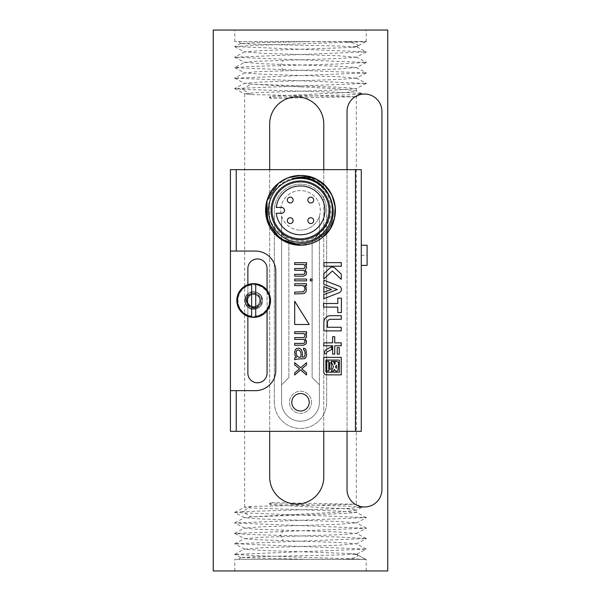 <?xml version="1.0" encoding="UTF-8"?>
<svg xmlns="http://www.w3.org/2000/svg" width="601" height="601" viewBox="0 0 601 601"><rect width="100%" height="100%" fill="white"/><g stroke="black" fill="none" stroke-linecap="round" stroke-linejoin="round"><path stroke-width="0.45" stroke-dasharray="3 2.25" d="M213.257 30.05L387.743 30.05L387.743 570.95L213.257 570.95L213.257 30.05M300.5 30.05L366.219 30.05L300.5 30.05M347.032 169.64L347.032 431.36M323.766 431.36L323.766 169.64M269.676 169.64L269.676 431.36M260.947 300.5A7.272 7.272 0 0 0 253.682 293.228A7.272 7.272 0 0 0 246.41 300.5A7.272 7.272 0 0 0 253.682 307.772A7.272 7.272 0 0 0 260.947 300.5A7.272 7.272 0 0 0 253.682 293.228A7.272 7.272 0 0 0 246.41 300.5A7.272 7.272 0 0 0 253.682 307.772A7.272 7.272 0 0 0 260.947 300.5A7.272 7.272 0 0 1 253.682 307.772A7.272 7.272 0 0 1 246.41 300.5A7.272 7.272 0 0 1 253.682 293.228A7.272 7.272 0 0 1 260.947 300.5M300.5 570.95L366.219 570.95L300.5 570.95M366.174 559.486L357.009 554.715L358.279 555.444L356.205 557.397L346.319 559.321L366.219 559.321L234.781 559.321L365.596 559.403M357.618 554.993L365.874 559.321M357.009 554.715L349.842 553.498L356.844 554.099L339.092 554.948L258.054 556.639L240.716 557.533L307.164 559.321L365.032 559.321M349.842 553.498L262.231 550.441L244.757 549.171L261.878 547.736L338.874 545.197L356.243 543.747L338.799 542.485L256.439 539.713L244.757 538.706L234.69 533.455L248.198 534.462L337.98 537.001L366.317 538.526L234.69 543.762L366.317 549.156L234.683 554.392L253.99 555.625L365.761 559.321M307.164 559.321L346.319 559.321M244.757 538.706L261.908 537.264L338.806 534.732L356.243 533.47L338.904 532.02L256.139 529.226L244.757 528.046L262.224 526.784L338.881 524.26L356.25 522.81L338.836 521.548L261.878 519.016L244.757 517.769L234.69 512.518L366.31 517.589L234.683 522.983L366.317 528.219L234.69 533.455M269.293 503.638L352.013 506.282L361.9 507.334L347.446 508.408L242.271 511.624L251.158 516.86L344.486 513.539L356.333 512.435L356.333 510.136L352.081 509.137L270.405 504.712L269.293 503.638L270.405 502.564L356.333 504.269L251.158 506.388L242.271 511.624L234.69 512.518M251.158 506.388L244.757 507.109L248.897 507.853L338.821 511.083L356.333 512.435M356.333 510.136L342.097 511.984L251.158 516.86L244.757 517.769M270.405 504.712L270.405 502.564M300.5 86.882L251.158 84.14L340.031 87.258L356.333 88.565L338.806 89.917L261.022 92.486L248.897 93.147L244.757 93.891L251.158 94.612L356.333 96.731L270.405 98.436L270.405 96.288L339.993 92.854L352.043 91.863L356.333 90.864L338.183 88.76L300.5 86.882M251.158 94.612L242.271 89.376L347.446 92.592L361.9 93.666L352.013 94.718L269.293 97.362L270.405 96.288M242.271 89.376L251.158 84.14L244.757 83.231L234.69 88.482L242.271 89.376M270.405 98.436L269.293 97.362M346.319 41.679L234.781 41.679L366.174 41.514L346.319 41.679L356.205 43.603L358.279 45.556L357.009 46.285L365.761 41.679L253.99 45.375L234.683 46.608L366.317 51.844L234.69 57.238L366.317 62.474L337.98 63.999L248.198 66.538L234.683 67.703L366.317 72.939L234.69 78.175L366.31 83.411L234.69 88.482M366.317 72.939L356.243 78.19L338.836 79.452L261.878 81.984L244.757 83.231M356.25 78.19L338.881 76.74L262.224 74.216L244.757 72.954L256.139 71.774L338.904 68.98L356.243 67.53L338.806 66.268L261.908 63.736L244.757 62.294L234.69 67.545M366.317 52.002L356.243 57.253L338.799 58.515L256.439 61.287L244.757 62.294M356.243 57.253L338.874 55.803L261.878 53.264L244.757 51.829L262.231 50.559L349.842 47.502L357.009 46.285M365.874 41.679L357.618 46.007M366.174 41.514L365.761 41.679M365.032 41.679L365.596 41.597M307.164 41.679L261.21 42.573L240.685 43.52L258.054 44.361L339.092 46.052L356.844 46.901L349.842 47.502M347.032 489.522A17.452 17.452 0 0 0 364.476 506.974A17.452 17.452 0 0 0 381.928 489.522L381.928 111.478A17.452 17.452 0 0 0 364.476 94.026A17.452 17.452 0 0 0 347.032 111.478L347.032 489.522M269.676 477.021A27.045 27.045 0 0 0 296.721 504.066A27.045 27.045 0 0 0 323.766 477.021L323.766 123.979A27.045 27.045 0 0 0 296.721 96.934A27.045 27.045 0 0 0 269.676 123.979L269.676 477.021M252.585 291.846C258.385 292.041 261.488 294.926 261.908 300.5C261.36 304.97 258.941 307.547 254.659 308.238C249.445 308.178 246.59 305.601 246.087 300.5C246.215 297.72 247.454 295.594 249.798 294.122C243.255 298.374 248.221 308.516 254.456 306.66L254.771 309.154C247.62 308.801 244.472 305.068 245.336 297.961A8.722 8.722 0 0 1 252.585 291.846C241.354 292.717 243.675 311.1 254.771 309.154C259.482 308.178 262.028 305.293 262.404 300.5C262.945 289.246 244.419 289.246 244.953 300.5C244.419 311.754 262.945 311.754 262.404 300.5C261.345 293.806 257.476 291.064 250.812 292.259C247.116 293.769 245.163 296.511 244.953 300.5C244.419 311.754 262.945 311.754 262.404 300.5C262.945 289.246 244.419 289.246 244.953 300.5C244.419 311.754 262.945 311.754 262.404 300.5C262.945 289.246 244.419 289.246 244.953 300.5C246.5 308.073 250.917 310.559 258.197 307.96C260.902 306.209 262.306 303.723 262.404 300.5C262.945 289.246 244.419 289.246 244.953 300.5C245.073 303.873 246.583 306.42 249.475 308.148C246.583 306.42 245.073 303.873 244.953 300.5A8.722 8.722 0 0 1 253.682 291.778A8.722 8.722 0 0 1 262.404 300.5A8.722 8.722 0 0 0 253.682 291.778A8.722 8.722 0 0 0 244.953 300.5A8.722 8.722 0 0 1 253.682 291.778A8.722 8.722 0 0 1 262.404 300.5A8.722 8.722 0 0 1 253.682 309.222A8.722 8.722 0 0 1 244.953 300.5L247.71 294.137L244.953 300.5C246.5 308.073 250.917 310.559 258.197 307.96C260.902 306.209 262.306 303.723 262.404 300.5A8.722 8.722 0 0 1 253.682 309.222A8.722 8.722 0 0 1 244.953 300.5C244.404 289.284 262.87 289.186 262.404 300.5A8.722 8.722 0 0 1 253.682 309.222A8.722 8.722 0 0 1 244.953 300.5C244.419 311.754 262.945 311.754 262.404 300.5C262.795 293.16 252.796 288.833 247.71 294.137L244.953 300.5C244.419 311.754 262.945 311.754 262.404 300.5C262.945 289.246 244.419 289.246 244.953 300.5C244.419 311.754 262.945 311.754 262.404 300.5C262.795 293.16 252.796 288.833 247.71 294.137L249.43 295.977C246.072 299.546 246.35 303.122 250.271 306.705L249.475 308.148L250.271 306.705M230.416 169.64L230.416 431.36L361.276 431.36L361.276 169.64L230.416 169.64M230.416 390.65L255.425 390.65A20.359 20.359 0 0 0 275.784 370.291L275.784 271.419A20.359 20.359 0 0 0 255.425 251.06L230.416 251.06M267.054 310.77L267.054 290.23M247.867 284.671L247.867 316.329M280.847 181.51L278.451 183.305L288.811 177.468L300.5 175.454L316.201 179.181A34.896 34.896 0 0 0 278.466 183.29C292.619 171.142 316.156 173.554 327.56 188.316C339.708 202.477 337.296 226.014 322.534 237.41L312.189 243.232L300.5 245.246C308.741 245.163 316.088 242.556 322.534 237.41L312.189 243.232L300.5 245.246C281.854 245.726 265.124 228.996 265.604 210.35C265.124 191.704 281.854 174.974 300.5 175.454C319.664 174.906 336.793 192.741 335.358 211.943C336.793 192.733 319.664 174.906 300.5 175.454C332.083 173.681 348.144 218.847 322.534 237.41C316.088 242.556 308.741 245.163 300.5 245.246C281.854 245.726 265.124 228.996 265.604 210.35C265.124 191.704 281.854 174.974 300.5 175.454L316.194 179.181L300.5 175.454C332.083 173.681 348.144 218.847 322.534 237.41L319.356 233.504C298.314 254.501 258.054 228.072 270.495 198.405C277.504 182.584 289.87 175.62 307.577 177.505C323.293 180.097 335.982 195.37 335.358 211.943M294.685 264.515L303.963 264.515L305.075 266.333L304.707 267.783L303.595 268.512L294.685 268.512L294.685 270.33L303.595 270.33L305.075 271.78L304.707 273.598L303.595 274.326L294.685 274.326L294.685 276.144L303.595 276.144L306.194 274.695L306.563 272.148L305.075 269.962L306.563 267.783L306.194 265.236L305.451 264.515L306.563 264.515L306.563 262.697L294.685 262.697L294.685 264.515M294.685 280.87L306.563 280.87L306.563 279.052L294.685 279.052L294.685 280.87M310.274 280.87L312.129 280.87L312.129 279.052L310.274 279.052L310.274 280.87M294.685 285.595L303.22 285.595L304.707 287.413L305.075 288.871L303.595 291.778L294.685 292.139L294.685 293.957L303.595 293.596L304.707 293.228L306.194 291.41L306.194 287.413L304.707 285.595L306.563 285.595L306.563 283.777L294.685 283.777L294.685 285.595M294.685 333.578L303.963 333.578L305.075 335.396L304.707 336.853L303.595 337.574L294.685 337.574L294.685 339.392L303.595 339.392L305.075 340.85L304.707 342.668L303.595 343.396L294.685 343.396L294.685 345.214L303.595 345.214L306.194 343.757L306.563 341.21L305.075 339.032L306.563 336.853L306.194 334.306L305.451 333.578L306.563 333.578L306.563 331.76L294.685 331.76L294.685 333.578M294.685 359.751L297.653 359.022L304.707 358.662L306.194 356.844L306.563 354.665L305.819 349.211L303.595 348.122L303.595 349.94L304.339 350.3L305.075 352.479L305.075 354.665L304.339 356.844L302.483 357.204L302.483 353.208L301.364 349.572L299.14 348.122L296.541 348.482L295.429 349.572L294.685 351.758L295.053 355.754L296.541 357.204L294.685 357.933L294.685 359.751M306.563 364.845L306.563 362.658L300.62 367.752L294.685 362.658L294.685 364.845L299.508 368.841L294.685 372.838L294.685 375.016L300.62 369.931L306.563 375.016L306.563 372.838L301.74 368.841L306.563 364.845M337.792 298.149L337.792 303.497L323.563 303.497L323.563 307.111L337.792 307.111L337.792 312.535L341.406 312.535L341.406 298.149L337.792 298.149M341.285 262.629L323.939 262.622L323.939 266.213L341.285 266.213L341.285 262.629M330.573 315.69A6.716 6.716 0 0 0 323.864 322.174L323.864 330.881L341.21 330.881L341.21 327.267L327.47 327.267L327.47 322.339A3.035 3.035 0 0 1 330.505 319.304L341.285 319.304L341.285 315.69L330.573 315.69M341.27 274.124L334.922 268.121A3.764 3.764 0 0 0 329.558 268.324L323.834 273.763L323.834 279.037L332.09 271.209A0.383 0.383 0 0 1 332.586 271.179L341.27 279.382L341.27 274.124M323.834 280.239L323.834 284.333L337.334 289.539L323.834 294.58L323.834 298.682L339.565 292.589A3.636 3.636 0 0 0 339.783 286.399L323.834 280.239M323.864 286.662L323.864 292.334L331.549 289.449L323.864 286.662M331.722 346.717L326.456 349.414A5.063 5.063 0 0 0 324.3 353.824L326.23 353.824A2.487 2.487 0 0 1 327.575 351.638L331.722 349.519L331.722 346.717M341.248 342.863L334.742 342.863L334.742 336.71L332.631 336.71L332.631 342.863L323.759 342.863L323.759 345.778L332.631 345.778L332.631 354.139L334.742 354.139L334.742 345.778L341.248 345.778L341.248 342.863M339.272 347.633L337.221 347.633L337.221 354.139L339.272 354.139L339.272 347.633M341.248 357.355L323.759 357.355L323.759 371.899A3.043 3.043 0 0 0 326.193 374.866L341.248 374.866L341.248 357.355M294.685 301.229L294.685 324.495L309.222 324.495L294.685 301.229M300.996 357.204L298.765 357.204L296.909 355.754L296.165 353.936L296.165 351.758L296.909 350.3L298.397 349.94L300.252 351.029L300.996 353.208L300.996 357.204M339.332 360.059L339.332 372.192L326.343 372.192A0.421 0.421 0 0 1 325.922 371.741L325.922 360.059L339.332 360.059M326.809 361.291L326.809 370.922L328.815 370.922L328.815 361.291L326.809 361.291M329.551 362.816L329.551 369.127L331.249 369.127L331.249 362.816L329.551 362.816M331.406 371.095L333.54 371.095L334.426 369.224L334.787 370.096A1.675 1.675 0 0 0 338.025 369.532L338.596 362.163A3.215 3.215 0 0 1 336.522 361.344L334.291 361.344A4.553 4.553 0 0 0 335.366 362.899L334.622 364.439L333.465 361.344L331.256 361.344L333.465 366.82L331.406 371.095M335.538 366.895L336.402 365.092L336.402 368.278L335.538 366.895M267.054 373.198L267.054 268.512A9.593 9.593 0 0 0 257.461 258.918A9.593 9.593 0 0 0 247.867 268.512L247.867 373.198A9.593 9.593 0 0 0 257.461 382.799A9.593 9.593 0 0 0 267.054 373.198M274.326 402.279L274.326 210.35A26.174 26.174 0 0 1 300.5 184.176A26.174 26.174 0 0 1 326.674 210.35L326.674 402.279A26.174 26.174 0 0 1 300.5 428.453A26.174 26.174 0 0 1 274.326 402.279L274.326 210.35A26.174 26.174 0 0 1 300.5 184.176A26.174 26.174 0 0 1 326.674 210.35L326.674 402.279A26.174 26.174 0 0 1 300.5 428.453A26.174 26.174 0 0 1 274.326 402.279M361.276 245.246L361.276 265.394L361.276 245.246M361.276 255.32L367.098 255.32L367.098 245.246M367.098 265.394L367.098 255.32M319.401 216.157A19.773 19.773 0 0 0 300.5 190.577A19.773 19.773 0 0 0 281.599 216.157L281.599 402.279A18.901 18.901 0 0 0 300.5 421.188A18.901 18.901 0 0 0 319.401 402.279L319.401 216.157L319.401 384.835L312.129 377.563L312.129 240.888L319.401 233.616L312.129 240.888L312.129 377.563L319.401 384.835L319.401 402.279A18.901 18.901 0 0 1 300.5 421.188A18.901 18.901 0 0 1 281.599 402.279L281.599 216.157A19.773 19.773 0 0 0 300.5 230.123A19.773 19.773 0 0 1 280.727 210.35A19.773 19.773 0 0 1 300.5 190.577A19.773 19.773 0 0 1 320.273 210.35A19.773 19.773 0 0 1 300.5 230.123A19.773 19.773 0 0 0 319.401 216.157M288.871 377.563L281.599 384.835L288.871 377.563L288.871 240.888L288.871 377.563M281.599 233.616L288.871 240.888L281.599 233.616M311.551 402.279A11.051 11.051 0 0 1 300.5 413.33A11.051 11.051 0 0 1 289.449 402.279A11.051 11.051 0 0 1 300.5 391.228A11.051 11.051 0 0 1 311.551 402.279A11.051 11.051 0 0 1 300.5 413.33A11.051 11.051 0 0 1 289.449 402.279A11.051 11.051 0 0 1 300.5 391.228A11.051 11.051 0 0 1 311.551 402.279M300.5 238.852A28.502 28.502 0 0 0 329.002 210.35A28.502 28.502 0 0 0 300.5 181.848A28.502 28.502 0 0 0 271.998 210.35A28.502 28.502 0 0 0 300.5 238.852A28.502 28.502 0 0 1 271.998 210.35A28.502 28.502 0 0 1 300.5 181.848A28.502 28.502 0 0 1 329.002 210.35A28.502 28.502 0 0 1 300.5 238.852M292.101 179.083C308.411 176.431 320.446 182.126 328.206 196.174C333.953 210.981 331.001 223.422 319.356 233.504L322.534 237.41C348.144 218.847 332.083 173.681 300.5 175.454L294.122 176.04M331.489 194.311L332.09 195.52M278.466 183.29L288.811 177.468L300.5 175.454C319.146 174.974 335.876 191.704 335.396 210.35C335.876 228.996 319.146 245.726 300.5 245.246C281.854 245.726 265.124 228.996 265.604 210.35C265.124 191.704 281.854 174.974 300.5 175.454C319.146 174.974 335.876 191.704 335.396 210.35C335.876 228.996 319.146 245.726 300.5 245.246C280.75 245.877 263.351 226.832 265.747 207.217C266.972 189.706 282.921 175.101 300.5 175.454L288.811 177.468L278.466 183.29L288.811 177.468L300.5 175.454M287.947 177.791L282.132 180.676M294.137 244.66L287.902 242.894L294.137 244.66M282.177 240.047L279.653 238.334L282.177 240.047M277.091 236.231L272.478 231.152L277.091 236.231M269.353 226.089L266.897 219.748L269.353 226.089M265.755 213.618L265.762 207.022L265.755 213.618M266.919 200.862L269.316 194.694L266.919 200.862M272.584 189.405L277.061 184.492L272.584 189.405M282.109 240.009L277.001 236.148M272.749 231.505L269.383 226.141M268.947 225.262L265.619 211.379L268.076 197.451L275.942 185.551L287.841 177.828M280.554 230.296A28.209 28.209 0 0 0 320.446 230.296A28.209 28.209 0 0 0 320.446 190.404A28.209 28.209 0 0 0 280.554 190.404A28.209 28.209 0 0 0 280.554 230.296A28.209 28.209 0 0 0 320.446 230.296A28.209 28.209 0 0 0 320.446 190.404A28.209 28.209 0 0 0 280.554 190.404A28.209 28.209 0 0 0 280.554 230.296M312.836 218.576A2.907 2.907 0 0 1 312.836 222.686A2.907 2.907 0 0 1 308.726 222.686A2.907 2.907 0 0 1 308.726 218.576A2.907 2.907 0 0 1 312.836 218.576A2.907 2.907 0 0 1 312.836 222.686A2.907 2.907 0 0 1 308.726 222.686A2.907 2.907 0 0 1 308.726 218.576A2.907 2.907 0 0 1 312.836 218.576A2.907 2.907 0 0 1 312.836 222.686A2.907 2.907 0 0 1 308.726 222.686A2.907 2.907 0 0 1 308.726 218.576A2.907 2.907 0 0 1 312.836 218.576A2.907 2.907 0 0 1 312.836 222.686A2.907 2.907 0 0 1 308.726 222.686M308.726 198.014A2.907 2.907 0 0 1 312.836 198.014A2.907 2.907 0 0 1 312.836 202.124A2.907 2.907 0 0 1 308.726 202.124A2.907 2.907 0 0 1 308.726 198.014A2.907 2.907 0 0 1 312.836 198.014A2.907 2.907 0 0 1 312.836 202.124A2.907 2.907 0 0 1 308.726 202.124A2.907 2.907 0 0 1 308.726 198.014A2.907 2.907 0 0 1 312.836 198.014A2.907 2.907 0 0 1 312.836 202.124A2.907 2.907 0 0 1 308.726 202.124A2.907 2.907 0 0 1 308.726 198.014A2.907 2.907 0 0 1 312.836 198.014A2.907 2.907 0 0 1 312.836 202.124M288.164 202.124A2.907 2.907 0 0 1 288.164 198.014A2.907 2.907 0 0 1 292.274 198.014A2.907 2.907 0 0 1 292.274 202.124A2.907 2.907 0 0 1 288.164 202.124A2.907 2.907 0 0 1 288.164 198.014A2.907 2.907 0 0 1 292.274 198.014A2.907 2.907 0 0 1 292.274 202.124A2.907 2.907 0 0 1 288.164 202.124A2.907 2.907 0 0 1 288.164 198.014A2.907 2.907 0 0 1 292.274 198.014A2.907 2.907 0 0 1 292.274 202.124A2.907 2.907 0 0 1 288.164 202.124A2.907 2.907 0 0 1 288.164 198.014A2.907 2.907 0 0 1 292.274 198.014M292.274 222.686A2.907 2.907 0 0 1 288.164 222.686A2.907 2.907 0 0 1 288.164 218.576A2.907 2.907 0 0 1 292.274 218.576A2.907 2.907 0 0 1 292.274 222.686A2.907 2.907 0 0 1 288.164 222.686A2.907 2.907 0 0 1 288.164 218.576A2.907 2.907 0 0 1 292.274 218.576A2.907 2.907 0 0 1 292.274 222.686A2.907 2.907 0 0 1 288.164 222.686A2.907 2.907 0 0 1 288.164 218.576A2.907 2.907 0 0 1 292.274 218.576A2.907 2.907 0 0 1 292.274 222.686A2.907 2.907 0 0 1 288.164 222.686A2.907 2.907 0 0 1 288.164 218.576M279.728 231.122A29.374 29.374 0 0 0 321.272 231.122A29.374 29.374 0 0 0 321.272 189.578A29.374 29.374 0 0 0 279.728 189.578A29.374 29.374 0 0 0 279.728 231.122M276.25 213.257A24.431 24.431 0 0 0 313.549 231.002A24.431 24.431 0 0 0 313.549 189.698A24.431 24.431 0 0 0 276.25 207.443L281.584 207.443A2.907 2.907 0 0 1 284.491 210.35A2.907 2.907 0 0 1 281.584 213.257L276.25 213.257M270.548 300.5A16.866 16.866 0 0 1 253.682 317.366A16.866 16.866 0 0 1 236.817 300.5A16.866 16.866 0 0 1 253.682 283.634A16.866 16.866 0 0 1 270.548 300.5A16.866 16.866 0 0 1 253.682 317.366A16.866 16.866 0 0 1 236.817 300.5A16.866 16.866 0 0 1 253.682 283.634A16.866 16.866 0 0 1 270.548 300.5M254.659 308.238L254.456 306.66C260.699 306.232 261.833 296.548 255.861 294.693C249.55 291.898 244.201 301.537 249.903 305.421C254.629 309.507 262.254 303.43 259.316 297.908C256.8 291.485 246.215 294.565 247.529 301.341C248.07 308.215 259.099 308.351 259.805 301.484C261.157 295.384 252.187 291.568 248.724 296.766C244.269 302.04 252.007 309.891 257.341 305.511C263.133 301.77 258.017 292.003 251.639 294.64C245.629 296.353 246.53 306.059 252.751 306.638C259.504 308.05 262.742 297.518 256.357 294.903C250.88 291.883 244.682 299.418 248.701 304.211C252.503 309.966 262.216 304.752 259.519 298.404C257.559 291.785 246.748 293.949 247.484 300.808C247.432 307.058 257.003 308.929 259.309 303.122C262.569 297.037 253.367 290.967 249.062 296.361C244.171 301.229 251.203 309.71 256.897 305.811C262.419 302.881 259.519 293.573 253.314 294.302C246.41 294.325 245.441 305.308 252.232 306.533C258.212 308.343 262.705 299.689 257.776 295.842C252.863 290.997 244.442 298.119 248.401 303.768C251.699 309.831 261.826 305.473 259.677 298.907C258.43 292.785 248.679 292.942 247.635 299.11C245.704 305.736 255.966 309.763 259.061 303.588C262.832 297.811 254.185 290.974 249.43 295.977L247.71 294.137M249.798 294.122L245.336 297.961M262.404 300.5C261.345 293.806 257.476 291.064 250.812 292.259C247.116 293.769 245.163 296.511 244.953 300.5C244.419 311.754 262.945 311.754 262.404 300.5C262.945 311.754 244.419 311.754 244.953 300.5C244.419 289.246 262.945 289.246 262.404 300.5M246.703 300.5A6.979 6.979 0 0 1 253.682 293.521A6.979 6.979 0 0 1 260.661 300.5A6.979 6.979 0 0 1 253.682 307.479A6.979 6.979 0 0 1 246.703 300.5M283.334 530.24L280.239 535.468L283.334 540.705M283.334 70.76L280.239 65.532L283.334 60.295M269.383 300.5A15.701 15.701 0 0 1 253.682 316.201A15.701 15.701 0 0 1 237.973 300.5A15.701 15.701 0 0 1 253.682 284.799A15.701 15.701 0 0 1 269.383 300.5M258.197 307.96L256.897 305.811L258.197 307.96M251.639 294.64L250.812 292.259L251.639 294.64M366.219 570.95L366.219 559.321M356.844 554.092L366.317 549.156M240.716 557.533L234.683 554.392M244.757 549.171L234.69 543.92M356.243 543.943L366.31 538.691M234.781 570.95L234.781 559.321M240.685 557.48L238.852 559.321M356.866 554.032L358.279 555.444M366.31 538.534L356.243 533.282M234.69 543.762L244.757 538.519M366.317 548.998L356.243 543.747M234.683 554.235L244.75 548.983M234.69 512.36L244.757 507.109M366.31 517.596L356.235 512.337M234.683 522.825L244.757 517.574M366.317 528.061L356.243 522.81M234.69 533.297L244.757 528.046M356.243 533.47L366.317 528.219M244.757 528.234L234.683 522.983M356.243 522.998L366.31 517.746M361.892 507.334L356.1 510.362M361.885 93.839L356.31 96.738L356.333 504.269L361.885 507.161M244.667 507.199L244.667 93.801M361.892 93.666L356.108 90.646M234.69 67.703L244.757 72.954M234.683 78.175L244.757 83.426M366.31 83.404L356.243 88.655M234.69 88.64L244.757 93.891M234.683 46.765L244.75 52.017M234.69 57.238L244.757 62.481M366.31 62.466L356.243 67.718M240.716 43.467L234.683 46.608M356.844 46.908L366.317 51.844M244.757 51.829L234.69 57.08M356.243 57.057L366.31 62.309M356.243 67.53L366.317 72.781M244.757 72.766L234.683 78.017M356.243 78.002L366.31 83.254M356.866 46.968L358.279 45.556M240.685 43.52L238.852 41.679M366.219 41.679L366.219 30.05M234.781 41.679L234.781 30.05M356.333 90.864L356.333 88.565"/><path stroke-width="0.9" d="M387.743 30.05L213.257 30.05L213.257 570.95L387.743 570.95L387.743 30.05M347.032 431.36L347.032 489.522A17.452 17.452 0 0 0 364.476 506.974A17.452 17.452 0 0 0 381.928 489.522L381.928 111.478A17.452 17.452 0 0 0 364.476 94.026A17.452 17.452 0 0 0 347.032 111.478L347.032 169.64M269.676 431.36L269.676 477.021A27.045 27.045 0 0 0 296.721 504.066A27.045 27.045 0 0 0 323.766 477.021L323.766 431.36M323.766 169.64L323.766 123.979A27.045 27.045 0 0 0 296.721 96.934A27.045 27.045 0 0 0 269.676 123.979L269.676 169.64M236.231 169.64L230.416 169.64L230.416 431.36L355.461 431.36L355.461 169.64L236.231 169.64L236.231 251.06L255.425 251.06A20.359 20.359 0 0 1 275.784 271.419L275.784 370.291A20.359 20.359 0 0 1 255.425 390.65L236.231 390.65L236.231 431.36M247.867 316.329L247.867 373.198A9.593 9.593 0 0 0 257.461 382.799A9.593 9.593 0 0 0 267.054 373.198L267.054 310.77M267.054 290.23L267.054 268.512A9.593 9.593 0 0 0 257.461 258.918A9.593 9.593 0 0 0 247.867 268.512L247.867 284.671M236.231 251.06L230.416 251.06M332.09 195.52L335.193 206.609L334.524 218.11L330.144 228.763L322.534 237.41L330.069 228.883L334.464 218.373L335.238 207.022L332.315 196.016L335.238 207.022L334.464 218.373L330.069 228.883L322.534 237.41C316.088 242.556 308.741 245.163 300.5 245.246L289.99 243.63L280.329 238.83L267.618 222.032L266.904 200.914L278.451 183.305L277.061 184.492L278.466 183.29A34.896 34.896 0 0 1 316.201 179.181C338.378 189.15 342.022 222.903 322.534 237.41C316.088 242.556 308.741 245.163 300.5 245.246A34.896 34.896 0 0 0 316.201 179.181C307.945 176.161 299.907 176.131 292.101 179.083L300.5 177.904C329.911 175.973 345.41 218.261 321.37 235.983L322.534 237.41C316.088 242.556 308.741 245.163 300.5 245.246L280.382 238.86L267.618 222.039L266.897 200.944L278.466 183.29A34.896 34.896 0 0 0 300.5 245.246L280.382 238.86L267.618 222.039L266.897 200.944L278.466 183.29C253.397 202.176 270.029 246.117 300.5 243.803C308.388 243.585 315.345 240.978 321.37 235.983M291.778 402.279A8.722 8.722 0 0 0 300.5 411.009A8.722 8.722 0 0 0 309.222 402.279A8.722 8.722 0 0 0 300.5 393.557A8.722 8.722 0 0 0 291.778 402.279M236.231 390.65L230.416 390.65M355.461 169.64L361.276 169.64L361.276 431.36L355.461 431.36M361.276 245.246L367.098 245.246L367.098 265.394L361.276 265.394M300.5 242.338A31.988 31.988 0 0 0 332.488 210.35A31.988 31.988 0 0 0 300.5 178.362A31.988 31.988 0 0 0 268.512 210.35A31.988 31.988 0 0 0 300.5 242.338M316.194 179.181L325.036 185.536L331.489 194.311L325.036 185.536L316.194 179.181L325.036 185.536L331.489 194.303M294.122 176.04L287.947 177.791M282.132 180.676L280.847 181.51M322.534 237.41C316.088 242.556 308.741 245.163 300.5 245.246L294.137 244.66L300.5 245.246L282.109 240.009M287.902 242.894L282.177 240.047L287.902 242.894M279.653 238.334L277.091 236.231L279.653 238.334M272.478 231.152L269.353 226.089L272.478 231.152M266.897 219.748L265.755 213.618L266.897 219.748M265.762 207.022L266.919 200.862L265.762 207.022M269.316 194.694L272.584 189.405L269.316 194.694M277.001 236.148L272.749 231.505M269.383 226.141L268.947 225.262M287.841 177.828L300.5 175.454M294.685 264.515L303.963 264.515L305.075 266.333L304.707 267.783L303.595 268.512L294.685 268.512L294.685 270.33L303.595 270.33L305.075 271.78L304.707 273.598L303.595 274.326L294.685 274.326L294.685 276.144L303.595 276.144L306.194 274.695L306.563 272.148L305.075 269.962L306.563 267.783L306.194 265.236L305.451 264.515L306.563 264.515L306.563 262.697L294.685 262.697L294.685 264.515M337.792 298.149L337.792 303.497L323.563 303.497L323.563 307.111L337.792 307.111L337.792 312.535L341.406 312.535L341.406 298.149L337.792 298.149M341.285 262.629L323.939 262.622L323.939 266.213L341.285 266.213L341.285 262.629M330.573 315.69A6.716 6.716 0 0 0 323.864 322.174L323.864 330.881L341.21 330.881L341.21 327.267L327.47 327.267L327.47 322.339A3.035 3.035 0 0 1 330.505 319.304L341.285 319.304L341.285 315.69L330.573 315.69M341.27 274.124L334.922 268.121A3.764 3.764 0 0 0 329.558 268.324L323.834 273.763L323.834 279.037L332.09 271.209A0.383 0.383 0 0 1 332.586 271.179L341.27 279.382L341.27 274.124M323.834 280.239L323.834 284.333L337.334 289.539L323.834 294.58L323.834 298.682L339.565 292.589A3.636 3.636 0 0 0 339.783 286.399L323.834 280.239M323.864 286.662L323.864 292.334L331.549 289.449L323.864 286.662M331.722 346.717L326.456 349.414A5.063 5.063 0 0 0 324.3 353.824L326.23 353.824A2.487 2.487 0 0 1 327.575 351.638L331.722 349.519L331.722 346.717M341.248 342.863L334.742 342.863L334.742 336.71L332.631 336.71L332.631 342.863L323.759 342.863L323.759 345.778L332.631 345.778L332.631 354.139L334.742 354.139L334.742 345.778L341.248 345.778L341.248 342.863M339.272 347.633L337.221 347.633L337.221 354.139L339.272 354.139L339.272 347.633M341.248 357.355L323.759 357.355L323.759 371.899A3.043 3.043 0 0 0 326.193 374.866L341.248 374.866L341.248 357.355M339.332 360.059L339.332 372.192L326.343 372.192A0.421 0.421 0 0 1 325.922 371.741L325.922 360.059L339.332 360.059M326.809 361.291L326.809 370.922L328.815 370.922L328.815 361.291L326.809 361.291M329.551 362.816L329.551 369.127L331.249 369.127L331.249 362.816L329.551 362.816M331.406 371.095L333.54 371.095L334.426 369.224L334.787 370.096A1.675 1.675 0 0 0 338.025 369.532L338.596 362.163A3.215 3.215 0 0 1 336.522 361.344L334.291 361.344A4.553 4.553 0 0 0 335.366 362.899L334.622 364.439L333.465 361.344L331.256 361.344L333.465 366.82L331.406 371.095M335.538 366.895L336.402 365.092L336.402 368.278L335.538 366.895M294.685 280.87L306.563 280.87L306.563 279.052L294.685 279.052L294.685 280.87M310.274 280.87L312.129 280.87L312.129 279.052L310.274 279.052L310.274 280.87M294.685 285.595L303.22 285.595L304.707 287.413L305.075 288.871L303.595 291.778L294.685 292.139L294.685 293.957L303.595 293.596L304.707 293.228L306.194 291.41L306.194 287.413L304.707 285.595L306.563 285.595L306.563 283.777L294.685 283.777L294.685 285.595M294.685 333.578L303.963 333.578L305.075 335.396L304.707 336.853L303.595 337.574L294.685 337.574L294.685 339.392L303.595 339.392L305.075 340.85L304.707 342.668L303.595 343.396L294.685 343.396L294.685 345.214L303.595 345.214L306.194 343.757L306.563 341.21L305.075 339.032L306.563 336.853L306.194 334.306L305.451 333.578L306.563 333.578L306.563 331.76L294.685 331.76L294.685 333.578M294.685 359.751L297.653 359.022L304.707 358.662L306.194 356.844L306.563 354.665L305.819 349.211L303.595 348.122L303.595 349.94L304.339 350.3L305.075 352.479L305.075 354.665L304.339 356.844L302.483 357.204L302.483 353.208L301.364 349.572L299.14 348.122L296.541 348.482L295.429 349.572L294.685 351.758L295.053 355.754L296.541 357.204L294.685 357.933L294.685 359.751M300.996 357.204L298.765 357.204L296.909 355.754L296.165 353.936L296.165 351.758L296.909 350.3L298.397 349.94L300.252 351.029L300.996 353.208L300.996 357.204M306.563 364.845L306.563 362.658L300.62 367.752L294.685 362.658L294.685 364.845L299.508 368.841L294.685 372.838L294.685 375.016L300.62 369.931L306.563 375.016L306.563 372.838L301.74 368.841L306.563 364.845M294.685 301.229L294.685 324.495L309.222 324.495L294.685 301.229M279.728 231.122A29.374 29.374 0 0 0 321.272 231.122A29.374 29.374 0 0 0 321.272 189.578A29.374 29.374 0 0 0 279.728 189.578A29.374 29.374 0 0 0 279.728 231.122M276.25 207.443A24.431 24.431 0 0 1 313.549 189.698A24.431 24.431 0 0 1 313.549 231.002A24.431 24.431 0 0 1 276.25 213.257L281.584 213.257A2.907 2.907 0 0 0 284.491 210.35A2.907 2.907 0 0 0 281.584 207.443L276.25 207.443M312.836 218.576A2.907 2.907 0 0 0 308.726 218.576A2.907 2.907 0 0 0 308.726 222.686A2.907 2.907 0 0 0 312.836 222.686A2.907 2.907 0 0 0 312.836 218.576A2.907 2.907 0 0 0 308.726 218.576A2.907 2.907 0 0 0 308.726 222.686A2.907 2.907 0 0 0 312.836 222.686A2.907 2.907 0 0 0 312.836 218.576M308.726 198.014A2.907 2.907 0 0 0 308.726 202.124A2.907 2.907 0 0 0 312.836 202.124A2.907 2.907 0 0 0 312.836 198.014A2.907 2.907 0 0 0 308.726 198.014A2.907 2.907 0 0 0 308.726 202.124A2.907 2.907 0 0 0 312.836 202.124A2.907 2.907 0 0 0 312.836 198.014A2.907 2.907 0 0 0 308.726 198.014M288.164 202.124A2.907 2.907 0 0 0 292.274 202.124A2.907 2.907 0 0 0 292.274 198.014A2.907 2.907 0 0 0 288.164 198.014A2.907 2.907 0 0 0 288.164 202.124A2.907 2.907 0 0 0 292.274 202.124A2.907 2.907 0 0 0 292.274 198.014A2.907 2.907 0 0 0 288.164 198.014A2.907 2.907 0 0 0 288.164 202.124M292.274 222.686A2.907 2.907 0 0 0 292.274 218.576A2.907 2.907 0 0 0 288.164 218.576A2.907 2.907 0 0 0 288.164 222.686A2.907 2.907 0 0 0 292.274 222.686A2.907 2.907 0 0 0 292.274 218.576A2.907 2.907 0 0 0 288.164 218.576A2.907 2.907 0 0 0 288.164 222.686A2.907 2.907 0 0 0 292.274 222.686M255.718 316.547L255.718 284.453A16.174 16.174 0 0 1 255.718 316.547L255.718 284.453M251.646 284.453L251.646 316.547A16.174 16.174 0 0 1 251.646 284.453L251.646 316.547M270.548 300.5A16.866 16.866 0 0 1 253.682 317.366A16.866 16.866 0 0 1 236.817 300.5A16.866 16.866 0 0 1 253.682 283.634A16.866 16.866 0 0 1 270.548 300.5M251.646 316.997A16.618 16.618 0 0 0 255.718 316.997M255.718 284.003A16.618 16.618 0 0 0 251.646 284.003"/></g></svg>
